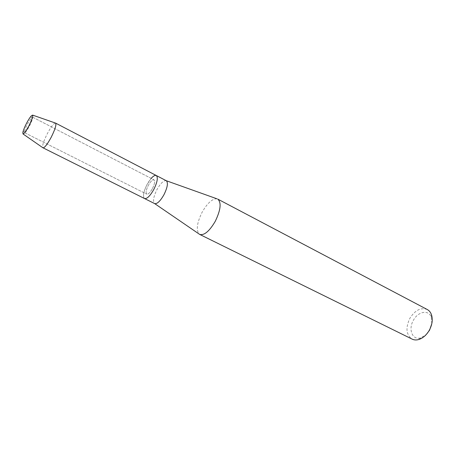 <?xml version="1.0" encoding="UTF-8"?>
<svg xmlns="http://www.w3.org/2000/svg" width="455" height="455" viewBox="0 0 455 455"><rect width="100%" height="100%" fill="white"/><g stroke="black" fill="none" stroke-linecap="round" stroke-linejoin="round"><path stroke-width="0.34" stroke-dasharray="2.27 1.71" d="M29.524 125.916C32.004 120.95 32.993 118.016 32.498 117.106L31.355 117.851L27.533 123.874C25.952 126.956 24.94 129.436 24.496 131.307L24.564 132.672C25.469 132.627 27.124 130.375 29.524 125.916C32.004 120.95 32.993 118.016 32.498 117.106L31.355 117.851L27.533 123.874C25.952 126.956 24.94 129.436 24.496 131.307L24.564 132.672C25.469 132.627 27.124 130.375 29.524 125.916M152.459 188.546C154.689 183.974 155.206 181.079 154.012 179.867C152.476 179.571 150.565 181.437 148.273 185.469C146.049 190.025 145.537 192.92 146.732 194.149C148.245 194.45 150.156 192.584 152.459 188.546C154.689 183.974 155.206 181.079 154.012 179.867C152.476 179.571 150.565 181.437 148.273 185.469C146.049 190.025 145.537 192.92 146.732 194.149C148.245 194.45 150.156 192.584 152.459 188.546M166.302 180.726C163.743 180.208 160.626 183.172 156.952 189.621C153.398 196.901 152.63 201.559 154.643 203.59M151.162 178.394L147.022 184.554C143.439 191.885 142.608 196.549 144.542 198.551C142.608 196.549 143.439 191.885 147.022 184.554C150.713 178.053 153.801 175.038 156.287 175.511M216.961 198.807C212.303 198.63 207.361 203.112 202.117 212.252C197.026 222.597 195.997 229.838 199.034 233.972M427.245 309.508C420.847 307.227 415.051 310.173 409.853 318.341C405.405 327.89 406.167 334.817 412.145 339.123M431.806 323.67L431.266 317.158C428.661 309.366 417.969 311.482 413.396 320.309C408.004 329.34 412.389 340.522 420.699 337.883L426.284 334.499M55.373 123.032C53.571 123.521 50.892 127.07 47.326 133.673C43.646 141.022 42.139 145.697 42.793 147.704M31.355 117.851L31.19 115.985L31.355 117.851M32.498 117.106L154.012 179.867L32.498 117.106M431.266 317.158L431.385 314.462M420.699 337.883L418.589 339.566M24.564 132.672L146.732 194.149L24.564 132.672M24.496 131.307L22.887 132.268L24.496 131.307"/><path stroke-width="0.68" d="M28.966 125.739C33.056 117.185 33.795 113.938 31.19 115.985C29.842 117.544 28.307 119.972 26.572 123.277C24.661 127.002 23.433 129.999 22.887 132.268C22.665 135.55 24.695 133.372 28.966 125.739C31.895 119.875 33.118 116.332 32.623 115.104L31.19 115.985C29.842 117.544 28.307 119.972 26.572 123.277C24.661 127.002 23.433 129.999 22.887 132.268L23.017 133.952C24.155 133.742 26.134 131.006 28.966 125.739M42.793 147.704L154.655 203.595C157.168 204.107 160.268 201.144 163.965 194.706C167.52 187.386 168.304 182.728 166.314 180.732L216.961 198.807M42.963 147.835L43.032 147.864C44.709 147.721 47.434 144.19 51.193 137.274C55.044 129.538 56.528 124.824 55.641 123.129L156.287 175.511C158.209 177.461 157.367 182.125 153.779 189.513C150.053 196.025 146.976 199.04 144.542 198.551C146.976 199.04 150.053 196.025 153.779 189.513C157.367 182.125 158.209 177.461 156.287 175.511C155.058 174.993 153.352 175.954 151.162 178.394M199.034 233.972L199.734 234.439C204.255 235.593 209.431 231.208 215.272 221.289C220.726 209.914 221.557 202.515 217.757 199.097L217.7 199.068M199.734 234.439L412.145 339.123C414.061 340.05 416.206 340.198 418.589 339.566C422.883 338.253 426.466 335.136 429.332 330.228C432.307 324.534 432.989 319.279 431.385 314.462C430.504 312.164 429.122 310.515 427.245 309.508L217.757 199.097M426.284 334.499L429.571 330.171L431.806 323.67M156.287 175.511L166.302 180.726M154.655 203.595L199.677 234.41M32.623 115.104L55.641 123.129M23.017 133.952L43.032 147.864"/></g></svg>
